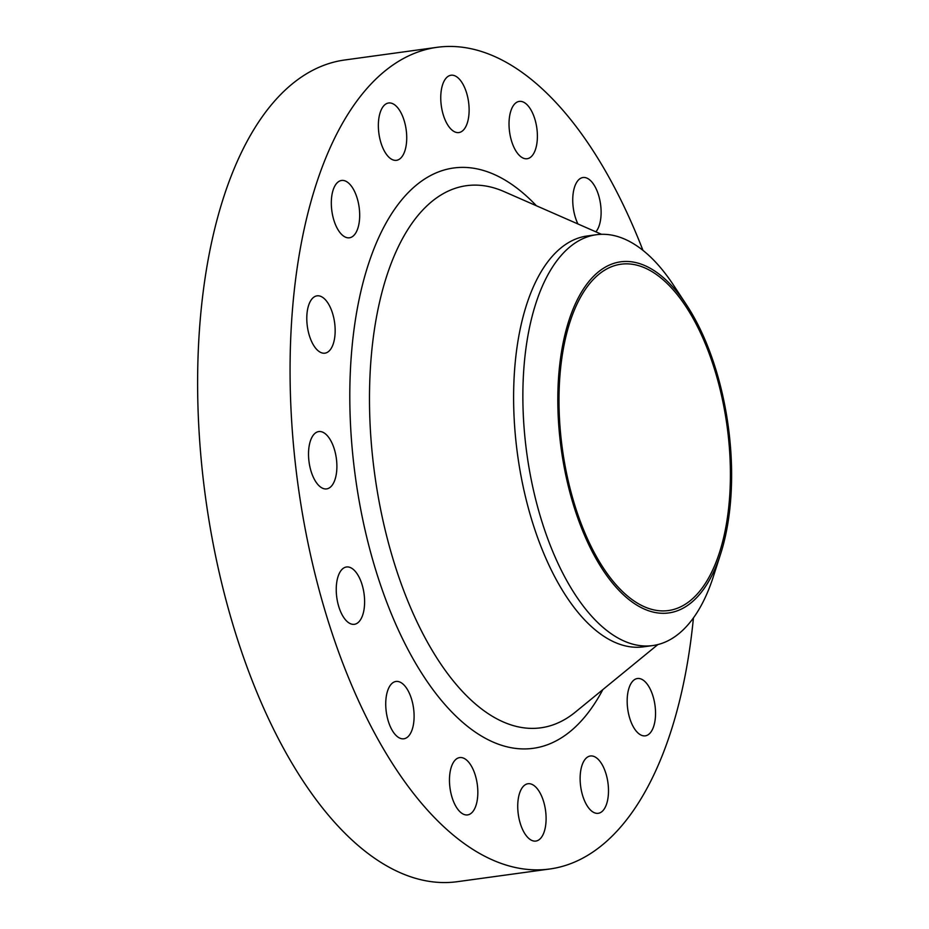 <?xml version="1.0" encoding="UTF-8"?>
<svg xmlns="http://www.w3.org/2000/svg" width="929" height="929" viewBox="0 0 929 929"><rect width="100%" height="100%" fill="white"/><g stroke="black" fill="none" stroke-linecap="round" stroke-linejoin="round"><path stroke-width="1.39" d="M638.235 678.449A28.927 13.761 82.2 0 0 637.422 678.518A28.927 13.761 82.2 0 0 627.609 708.2A28.927 13.761 82.2 0 0 644.482 735.896A28.927 13.761 82.2 0 0 645.295 735.838A28.927 13.761 82.2 0 0 655.096 706.156A28.927 13.761 82.2 0 0 638.235 678.449M595.884 231.832A28.927 13.761 82.2 0 0 599.693 199.456A28.927 13.761 82.2 0 0 583.807 177.462A28.927 13.761 82.2 0 0 582.994 177.52A28.927 13.761 82.2 0 0 573.03 194.498A28.927 13.761 82.2 0 0 577.931 223.97M520.077 101.342A28.927 13.761 82.2 0 0 519.265 101.4A28.927 13.761 82.2 0 0 509.464 131.082A28.927 13.761 82.2 0 0 526.325 158.789A28.927 13.761 82.2 0 0 527.138 158.731A28.927 13.761 82.2 0 0 536.95 129.05A28.927 13.761 82.2 0 0 520.077 101.342M451.819 75.168A28.927 13.761 82.2 0 0 451.006 75.237A28.927 13.761 82.2 0 0 441.194 104.919A28.927 13.761 82.2 0 0 458.067 132.615A28.927 13.761 82.2 0 0 458.88 132.557A28.927 13.761 82.2 0 0 468.68 102.875A28.927 13.761 82.2 0 0 451.819 75.168M389.414 102.933A28.927 13.761 82.2 0 0 388.601 102.991A28.927 13.761 82.2 0 0 378.8 132.684A28.927 13.761 82.2 0 0 395.661 160.38A28.927 13.761 82.2 0 0 396.474 160.322A28.927 13.761 82.2 0 0 406.287 130.641A28.927 13.761 82.2 0 0 389.414 102.933M342.371 180.4A28.927 13.761 82.2 0 0 341.558 180.47A28.927 13.761 82.2 0 0 331.758 210.151A28.927 13.761 82.2 0 0 348.619 237.847A28.927 13.761 82.2 0 0 349.432 237.789A28.927 13.761 82.2 0 0 359.244 208.108A28.927 13.761 82.2 0 0 342.371 180.4M317.857 295.782A28.927 13.761 82.2 0 0 317.033 295.84A28.927 13.761 82.2 0 0 307.232 325.533A28.927 13.761 82.2 0 0 324.093 353.229A28.927 13.761 82.2 0 0 324.906 353.171A28.927 13.761 82.2 0 0 334.719 323.489A28.927 13.761 82.2 0 0 317.857 295.782M319.588 431.509A28.927 13.761 82.2 0 0 318.775 431.567A28.927 13.761 82.2 0 0 308.962 461.26A28.927 13.761 82.2 0 0 325.824 488.956A28.927 13.761 82.2 0 0 326.636 488.898A28.927 13.761 82.2 0 0 336.449 459.216A28.927 13.761 82.2 0 0 319.588 431.509M347.307 566.922A28.927 13.761 82.2 0 0 346.494 566.98A28.927 13.761 82.2 0 0 336.681 596.662A28.927 13.761 82.2 0 0 353.554 624.369A28.927 13.761 82.2 0 0 354.367 624.311A28.927 13.761 82.2 0 0 364.168 594.618A28.927 13.761 82.2 0 0 347.307 566.922M396.799 681.398A28.927 13.761 82.2 0 0 395.986 681.456A28.927 13.761 82.2 0 0 386.174 711.138A28.927 13.761 82.2 0 0 403.047 738.845A28.927 13.761 82.2 0 0 403.86 738.787A28.927 13.761 82.2 0 0 413.66 709.106A28.927 13.761 82.2 0 0 396.799 681.398M460.529 757.518A28.927 13.761 82.2 0 0 459.716 757.576A28.927 13.761 82.2 0 0 449.903 787.258A28.927 13.761 82.2 0 0 466.764 814.965A28.927 13.761 82.2 0 0 467.589 814.907A28.927 13.761 82.2 0 0 477.39 785.214A28.927 13.761 82.2 0 0 460.529 757.518M591.192 755.927A28.927 13.761 82.2 0 0 590.379 755.985A28.927 13.761 82.2 0 0 580.567 785.667A28.927 13.761 82.2 0 0 597.428 813.374A28.927 13.761 82.2 0 0 598.253 813.305A28.927 13.761 82.2 0 0 608.054 783.623A28.927 13.761 82.2 0 0 591.192 755.927M528.787 783.681A28.927 13.761 82.2 0 0 527.974 783.751A28.927 13.761 82.2 0 0 518.173 813.432A28.927 13.761 82.2 0 0 535.034 841.128A28.927 13.761 82.2 0 0 535.847 841.07A28.927 13.761 82.2 0 0 545.66 811.389A28.927 13.761 82.2 0 0 528.787 783.681M625.6 261.455A177.195 84.284 -97.8 0 1 686.438 304.735A177.195 84.284 -97.8 0 1 720.649 553.858A177.195 84.284 -97.8 0 1 663.817 613.303A177.195 84.284 -97.8 0 1 559.932 438.418A177.195 84.284 -97.8 0 1 625.6 261.455M720.649 553.858L713.402 576.444A207.341 98.613 -97.8 0 1 652.75 645.562A207.341 98.613 -97.8 0 1 646.909 646.003A207.341 98.613 -97.8 0 1 526.046 447.464A207.341 98.613 -97.8 0 1 596.337 234.735A207.341 98.613 -97.8 0 1 602.189 234.294A207.341 98.613 -97.8 0 1 673.374 284.936L686.438 304.735M652.75 645.562L643.495 646.839A207.341 98.613 -97.8 0 1 637.654 647.269A207.341 98.613 -97.8 0 1 516.791 448.73A207.341 98.613 -97.8 0 1 587.082 236.001L596.337 234.735M693.429 617.948A414.694 197.238 -97.8 0 1 549.84 868.987A414.694 197.238 -97.8 0 1 538.146 869.858A414.694 197.238 -97.8 0 1 296.432 472.78A414.694 197.238 -97.8 0 1 437.013 47.321A414.694 197.238 -97.8 0 1 448.707 46.45A414.694 197.238 -97.8 0 1 642.949 250.365M549.84 868.987L457.393 881.679A414.694 197.238 -97.8 0 1 445.699 882.55A414.694 197.238 -97.8 0 1 203.985 485.484A414.694 197.238 -97.8 0 1 344.566 60.013L437.013 47.321M663.561 610.91A174.791 83.134 -97.8 0 1 561.673 443.551A174.791 83.134 -97.8 0 1 620.932 264.219A174.791 83.134 -97.8 0 1 625.856 263.848A174.791 83.134 -97.8 0 1 727.732 431.219A174.791 83.134 -97.8 0 1 668.485 610.539A174.791 83.134 -97.8 0 1 663.561 610.91M601.527 234.305L503.971 191.548A273.602 130.13 82.2 0 0 474.138 185.115A273.602 130.13 82.2 0 0 372.75 458.345A273.602 130.13 82.2 0 0 533.153 728.382A273.602 130.13 82.2 0 0 575.446 712.044L657.86 644.575M602.84 689.62A292.879 139.304 -97.8 0 1 525.013 748.925A292.879 139.304 -97.8 0 1 353.299 459.867A292.879 139.304 -97.8 0 1 461.841 167.383A292.879 139.304 -97.8 0 1 536.405 205.762"/></g></svg>
